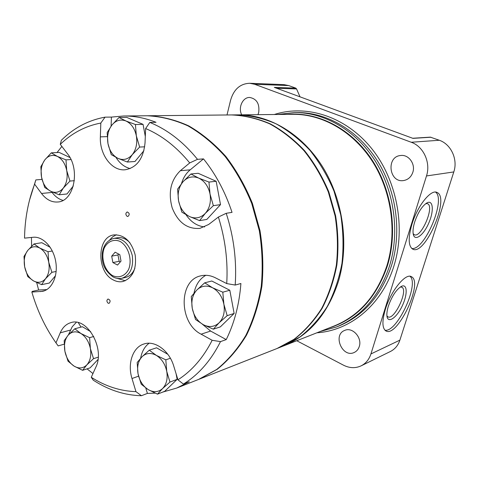 <?xml version="1.0" encoding="UTF-8"?>
<svg xmlns="http://www.w3.org/2000/svg" width="479" height="479" viewBox="0 0 479 479"><rect width="100%" height="100%" fill="white"/><g stroke="black" fill="none" stroke-linecap="round" stroke-linejoin="round"><path stroke-width="0.72" d="M296.746 340.731L343.479 365.178C349.562 368.225 355.442 368.453 361.118 365.848L390.403 351.49C394.959 349.173 398.121 345.395 399.887 340.144L453.799 171.937C458.098 159.459 451.062 144.197 439.309 140.257L430.358 137.144L412.659 138.257M300.022 96.842L296.555 88.92L295.753 88.124L288.741 85.579L283.921 84.627L249.703 83.274C240.189 83.669 233.818 89.31 230.603 100.183L227.004 114.972M361.118 365.848C365.836 363.453 369.105 359.484 370.926 353.945L426.49 175.949C430.938 162.698 423.526 146.454 411.239 142.257L254.678 84.28L249.703 83.274M385.35 309.356C390.876 290.789 405.761 272.575 411.491 276.748C423.795 282.335 396.851 338.851 385.667 330.767C382.128 327.971 382.02 320.834 385.35 309.356M411.946 224.208C417.46 205.772 431.076 188.876 437.046 192.468C450.428 197.582 424.789 256.726 412.569 249.038C408.312 245.961 408.102 237.68 411.946 224.208M359.262 346.539C362.423 337.683 352.442 326.702 344.736 330.402C332.36 334.881 342.521 358.388 354.316 352.424C356.711 351.275 358.364 349.311 359.262 346.539M412.832 172.284C415.67 164.058 408.695 154.388 400.815 155.489C385.823 156.411 389.002 183.283 403.749 180.523C408.18 179.673 411.21 176.925 412.832 172.284M257.953 114.667L258.696 112.517C259.744 103.907 256.786 98.89 249.81 97.471C242.769 97.027 237.895 107.583 241.697 114.828M430.968 137.228L412.964 138.365L274.311 87.388L295.753 88.124M320.11 331.522L336.426 327.001C361.609 316.583 379.302 296.256 389.505 266.025C399.947 232.273 394.373 191.223 375.057 160.699C355.658 130.204 324.343 112.314 294.573 112.529L277.754 114.469M283.173 346.083L283.436 345.982C309.685 335.216 328.067 313.506 338.593 280.856C349.287 244.494 343.12 199.953 322.636 166.872C302.069 133.821 269.21 114.535 238.338 114.864L238.057 114.864M435.561 192.097C446.29 199.492 424.502 250.936 411.754 248.475M414.712 221.951C418.005 212.431 422.071 206.078 426.909 202.898C433.214 199.396 434.124 210.934 428.807 222.974C423.664 235.093 414.88 241.781 413.287 234.393C412.653 231.315 413.132 227.166 414.712 221.951M425.825 203.587L427.555 203.719C434.926 206.497 420.915 238.865 414.185 234.638L413.149 233.632M409.994 276.293C419.73 283.813 397.001 332.833 384.96 330.205M388.361 306.147C391.93 296.076 396.319 289.46 401.528 286.298C407.485 283.466 407.695 294.681 402.168 306.063C396.78 317.541 388.253 323.69 387.026 316.607C386.583 313.996 387.026 310.506 388.361 306.147M400.33 286.981L401.881 287.214C408.659 290.286 393.894 321.199 387.756 316.739L386.918 315.859M277.317 348.395L294.561 339.108C305.105 330.863 314.29 320.619 322.116 308.374C328.977 295.136 333.893 280.646 336.875 264.905C338.623 248.721 338.21 232.369 335.623 215.837L328.845 191.929C322.439 176.709 314.356 162.974 304.602 150.717C294.082 139.563 282.634 130.605 270.258 123.833C257.606 118.439 244.871 115.469 232.046 114.924L231.758 114.93M277.581 348.287L282.909 346.185L299.812 337.06C310.302 328.875 319.445 318.709 327.241 306.554C334.067 293.429 338.964 279.065 341.94 263.462C343.694 247.427 343.287 231.219 340.731 214.843L334.007 191.157C327.648 176.08 319.625 162.471 309.931 150.328C299.471 139.281 288.095 130.402 275.79 123.696C263.205 118.349 250.535 115.409 237.776 114.864L232.046 114.924M198.983 379.272L277.048 348.502L294.034 339.312C304.578 331.067 313.769 320.816 321.601 308.554C328.462 295.309 333.378 280.808 336.36 265.049C338.114 248.852 337.695 232.483 335.108 215.939L328.325 192.007C321.912 176.775 313.829 163.022 304.063 150.753C293.531 139.593 282.083 130.623 269.701 123.845C257.037 118.451 244.296 115.475 231.471 114.93L147.568 115.762M199.33 379.134L217.334 369.225C228.513 360.196 238.237 348.85 246.505 335.18C253.726 320.361 258.858 304.057 261.893 286.268C263.606 267.947 262.971 249.391 259.989 230.597L252.409 203.383C245.326 186.05 236.464 170.404 225.831 156.447C214.394 143.754 202.024 133.563 188.72 125.875C175.146 119.75 161.549 116.379 147.933 115.756M177.937 379.805C191.881 370.896 203.288 357.723 212.167 340.288L220.502 341.611C210.964 360.561 198.593 374.716 183.391 384.08L177.937 379.805L173.787 366.219C169.273 350.592 154.861 340.114 143.934 343.988C132.773 347.239 127.264 363.609 132 378.518L135.958 391.648L141.419 395.726C125.127 395.313 109.541 390.427 94.656 381.056L93.255 380.158L91.267 377.284C105.494 386.343 120.391 391.127 135.958 391.648M64.162 344.179L58.163 345.904L55.977 342.856C45.355 327.69 37.308 310.763 31.848 292.058L32.255 291.382L38.643 290.017L46.876 289.573M51.487 191.642L52.061 192.414L41.517 193.48L34.614 184.164L35.835 179.918L29.399 200.569M34.614 184.164C28.219 200.887 24.86 218.879 24.537 238.135L33.219 237.267C42.835 236.177 53.313 247.296 55.714 261.504C58.234 275.694 52.067 289.406 42.607 291.328L31.848 292.058M105.045 117.157C88.423 120.205 73.862 127.905 61.36 140.257L60.276 144.347C71.964 133.072 85.478 125.971 100.818 123.049L105.045 117.157L111.421 117.092L111.104 126.097M197.51 159.333C183.259 141.832 167.357 129.534 149.813 122.426L145.628 128.54C161.8 135.377 176.5 146.843 189.72 162.926L197.51 159.333L203.503 158.89L190.205 169.829C186.145 173.242 183.247 177.817 181.499 183.559M162.71 392.097L176.697 388.056L198.641 379.404L216.658 369.489C227.836 360.453 237.566 349.095 245.841 335.414C253.068 320.583 258.199 304.261 261.235 286.454C262.941 268.12 262.306 249.541 259.325 230.728L251.732 203.485C244.643 186.133 235.776 170.47 225.136 156.495C213.694 143.79 201.318 133.587 188.002 125.893C174.422 119.762 160.818 116.391 147.197 115.768L123.612 116.002L111.421 117.092M78.334 322.678L80.969 327.115M202.252 324.109L210.616 331.055L226.238 339.599C234.405 323.026 239.296 304.327 240.907 283.508L235.195 285.059C236.83 260.875 233.842 236.949 226.22 213.293L218.388 217.047C225.274 238.991 228.052 261.169 226.729 283.58L235.195 285.059M226.238 339.599L220.502 341.611M176.697 388.056L189.241 381.781L183.391 384.08M145.778 388.02L147.412 393.415L155.088 393.139M147.412 393.415L141.419 395.726M87.064 368.854L92.95 373.554M31.458 237.44L31.602 246.2M36.685 282.562L38.643 290.017M42.002 179.397L35.835 179.918M61.863 146.418L57.031 152.544M149.813 122.426L156.028 122.307C145.149 117.996 134.342 115.888 123.612 116.002M226.22 213.293L232.034 212.371C225.28 192.031 215.772 174.206 203.503 158.89M113.194 279.898C116.475 281.67 119.768 282.203 123.073 281.49C132.767 277.868 136.802 269.024 135.174 254.954C131.39 241.296 124.33 234.614 113.984 234.908C96.86 236.71 96.393 271.815 113.194 279.898M108.098 303.189L109.062 303.345C110.715 301.405 110.368 299.956 108.02 299.01C106.536 300.153 106.566 301.548 108.098 303.189M127.097 216.346L127.899 216.484C129.833 214.67 129.611 213.155 127.234 211.946C125.48 213.107 125.438 214.574 127.097 216.346M210.616 331.055L201.126 334.186C178.781 323.199 178.368 280.095 200.857 275.832C205.635 274.701 210.473 275.353 215.364 277.79L226.729 283.58M190.205 169.829L180.349 170.704C170.722 180.206 168.003 192.606 172.195 207.898C178.026 222.466 187.247 229.297 199.863 228.393L208.652 224.483L218.388 217.047M180.349 170.704L189.72 162.926M107.2 136.623L100.356 136.868C99.434 154.46 111.858 171.254 125.127 169.776C136.772 167.71 143.413 158.729 145.035 142.826L145.628 128.54M100.356 136.868L100.818 123.049M41.517 193.48C46.241 199.635 51.69 202.473 57.869 201.988C73.958 201.36 80.592 169.518 67.485 153.753L60.276 144.347M91.267 377.284L95.818 367.213C105.266 348.724 87.256 316.93 70.982 322.612C66.204 323.978 62.623 327.391 60.234 332.839L55.977 342.856M201.126 334.186L212.167 340.288M205.802 275.293C199.611 278.898 195.683 284.837 194.019 293.106M186.014 214.742C190.947 222.04 197.138 226.1 204.587 226.926M115.966 157.381C119.714 163.393 124.444 167.117 130.156 168.566M52.061 192.414C55.199 196.564 58.833 199.222 62.977 200.39M76.347 322.289L72.203 326.798L68.371 334.959M149.101 343.233C144.652 346.604 141.826 351.598 140.634 358.226M116.984 278.335L125.36 280.736M116.385 234.746L112.655 236.842L109.529 240.123M129.881 242.709C126.109 238.77 122.019 237.111 117.624 237.74L114.074 238.332C122.965 238.057 129.037 243.781 132.288 255.517C133.689 267.605 130.216 275.197 121.87 278.281L125.384 277.503C129.689 276.425 132.857 273.353 134.874 268.288M121.019 261.115L119.81 254.672L115.134 252.199L111.685 256.151L112.882 262.558L117.535 265.055L121.019 261.115M118.726 254.098L117.972 254.954L111.685 256.151M117.972 254.954L119.163 261.306L112.882 262.558M119.163 261.306L120.307 261.917M229.812 290.25L211.796 281.011L204.683 282.832L196.797 290.058L191.265 296.603L192.265 308.38L195.534 319.499L203.252 324.672L213.323 329.187L220.346 326.882L234.135 313.464L229.812 290.25L222.807 292.19L212.568 287.783L204.683 282.832M213.323 329.187L219.095 322.816L227.178 315.655L234.135 313.464M227.178 315.655L223.879 304.255L222.807 292.19M203.252 324.672C197.516 321.265 193.851 315.835 192.265 308.38C191.061 300.872 192.576 294.765 196.797 290.058C201.33 285.741 206.581 284.987 212.568 287.783C218.454 291.1 222.22 296.591 223.879 304.255C225.088 311.973 223.495 318.164 219.095 322.816C214.418 327.007 209.137 327.624 203.252 324.672M216.155 181.272L198.204 173.29L190.905 173.979L183.038 181.727L177.583 189.139L178.565 200.815L181.876 212.185L189.534 216.556L199.599 220.621L206.802 219.448L220.508 204.635L216.155 181.272L208.958 182.056L198.725 178.11L190.905 173.979M199.599 220.621L205.299 213.365L213.359 205.665L220.508 204.635M213.359 205.665L210.024 194.007L208.958 182.056M189.534 216.556C183.816 213.55 180.164 208.305 178.565 200.815C177.356 193.247 178.847 186.882 183.038 181.727C187.534 176.949 192.768 175.739 198.725 178.11C204.593 181.014 208.353 186.313 210.024 194.007C211.239 201.797 209.664 208.251 205.299 213.365C200.647 218.029 195.396 219.089 189.534 216.556M145.299 136.419L143.053 124.366L126.743 117.391L119.049 117.481L111.847 125.121L107.158 132.623L107.991 143.688L111.272 154.639L118.062 158.393L127.372 162.034L134.976 161.495L143.904 150.687M145.311 136.246L144.903 134.294M127.372 162.034L132.27 154.669L139.646 147.065L136.335 135.844L135.437 124.528L125.983 121.007L119.049 117.481M135.437 124.528L143.053 124.366M139.646 147.065L144.67 146.808M118.062 158.393C112.864 155.735 109.505 150.831 107.991 143.688C106.817 136.443 108.104 130.258 111.847 125.121C115.864 120.343 120.576 118.966 125.983 121.007C131.306 123.564 134.755 128.51 136.335 135.844C137.515 143.287 136.156 149.562 132.27 154.669C128.121 159.345 123.384 160.591 118.062 158.393M69.952 157.537L59.198 152.424L51.307 152.843L44.792 159.902L40.835 166.728L41.529 177.2L44.721 187.475L50.66 191.235L59.162 194.791L66.976 193.977L73.311 185.978M59.162 194.791L63.288 188.091L69.952 181.074L66.725 170.566L65.982 159.866L57.36 156.411L51.307 152.843M65.982 159.866L70.982 159.555M69.952 181.074L74.341 180.685M50.66 191.235C45.996 188.618 42.954 183.942 41.529 177.2C40.416 170.38 41.499 164.614 44.792 159.902C48.331 155.525 52.522 154.358 57.36 156.411C62.126 158.944 65.246 163.662 66.725 170.566C67.85 177.559 66.707 183.403 63.288 188.091C59.636 192.372 55.426 193.42 50.66 191.235M50.241 247.35L41.805 242.709L33.985 243.949L27.722 250.451L23.998 256.469L24.651 266.767L27.776 276.605L33.428 280.856L41.613 284.658L49.367 283.035L55.516 275.7M41.613 284.658L45.499 278.766L51.9 272.312L48.738 262.252L48.044 251.738L39.739 248.026L33.985 243.949M48.044 251.738L52.331 251.008M51.9 272.312L56.157 271.473M33.428 280.856C28.956 278.012 26.028 273.317 24.651 266.767C23.561 260.157 24.585 254.72 27.722 250.451C31.099 246.523 35.105 245.715 39.739 248.026C44.307 250.804 47.307 255.541 48.738 262.252C49.834 269.024 48.756 274.527 45.499 278.766C42.02 282.598 37.997 283.299 33.428 280.856M90.693 331.66L82.4 326.726L74.802 328.792L68.252 335.084L64.174 340.647L64.893 351.269L68.018 361.184L74.065 366.106L82.58 370.315L90.106 367.86L97.973 359.531M82.58 370.315L86.837 364.902L93.531 358.657L90.375 348.526L89.603 337.671L80.963 333.54L74.802 328.792M89.603 337.671L93.746 336.48M93.531 358.657L98.213 357.178M74.065 366.106C69.365 362.908 66.306 357.963 64.893 351.269C63.791 344.545 64.91 339.15 68.252 335.084C71.844 331.384 76.083 330.869 80.963 333.54C85.771 336.671 88.908 341.665 90.375 348.526C91.483 355.424 90.303 360.879 86.837 364.902C83.13 368.495 78.873 368.896 74.065 366.106M167.842 354.322L156.573 347.796L149.268 350.191L142.023 356.759L137.168 362.489L138.036 373.764L141.227 384.218L148.161 389.589L157.483 394.145L164.704 391.313L177.14 379.332L176.11 373.836M157.483 394.145L162.543 388.589L169.961 382.074L166.746 371.381L165.812 359.843L156.34 355.376L149.268 350.191M165.812 359.843L170.386 358.244M169.961 382.074L177.14 379.332M148.161 389.589C142.916 386.128 139.539 380.847 138.036 373.764C136.886 366.651 138.215 360.98 142.023 356.759C146.107 352.927 150.879 352.466 156.34 355.376C161.71 358.777 165.177 364.106 166.746 371.381C167.901 378.685 166.5 384.421 162.543 388.589C158.327 392.307 153.531 392.636 148.161 389.589M254.678 84.28L288.741 85.579M370.926 353.945L399.887 340.144M426.49 175.949L453.799 171.937M411.239 142.257L439.309 140.257M316.9 332.791C350.335 330.666 382.104 304.77 393.96 265.809C406.096 227.022 396.726 178.984 370.896 147.61C345.036 116.193 306.243 104.188 274.305 114.505M276.7 88.268L296.555 88.92M336.426 327.001L338.611 326.133C363.735 315.739 381.386 295.483 391.571 265.366C401.989 231.752 396.444 190.876 377.189 160.483C357.855 130.114 326.63 112.296 296.932 112.511L294.573 112.529M328.81 328.097C356.699 319.116 376.249 298.297 387.457 265.641C398.151 231.034 391.702 188.726 370.962 158.292C350.155 127.875 317.242 111.571 287.107 114.379M283.436 345.982L334.396 325.894C359.34 315.655 376.847 295.567 386.93 265.635C397.205 232.315 391.666 191.792 372.578 161.692C353.406 131.623 322.481 114.014 293.112 114.319L238.338 114.864M44.589 290.729L40.553 291.603M70.473 330.055L60.234 332.839M138.557 376.171L132 378.518M112.619 275.641C118.804 278.449 125.127 276.042 128.606 269.438C132.533 259.786 128.366 246.122 120.091 241.416C113.816 238.758 107.589 241.392 104.26 247.99C100.536 257.546 104.53 270.785 112.619 275.641M437.046 192.468L436.609 192.295M411.491 276.748L410.934 276.497M401.881 287.214L401.558 287.071M121.87 278.281C118.804 278.91 115.816 278.425 112.9 276.832C102.057 268.515 102.039 260.654 102.296 253.134C103.548 244.979 107.47 240.045 114.074 238.332"/></g></svg>

